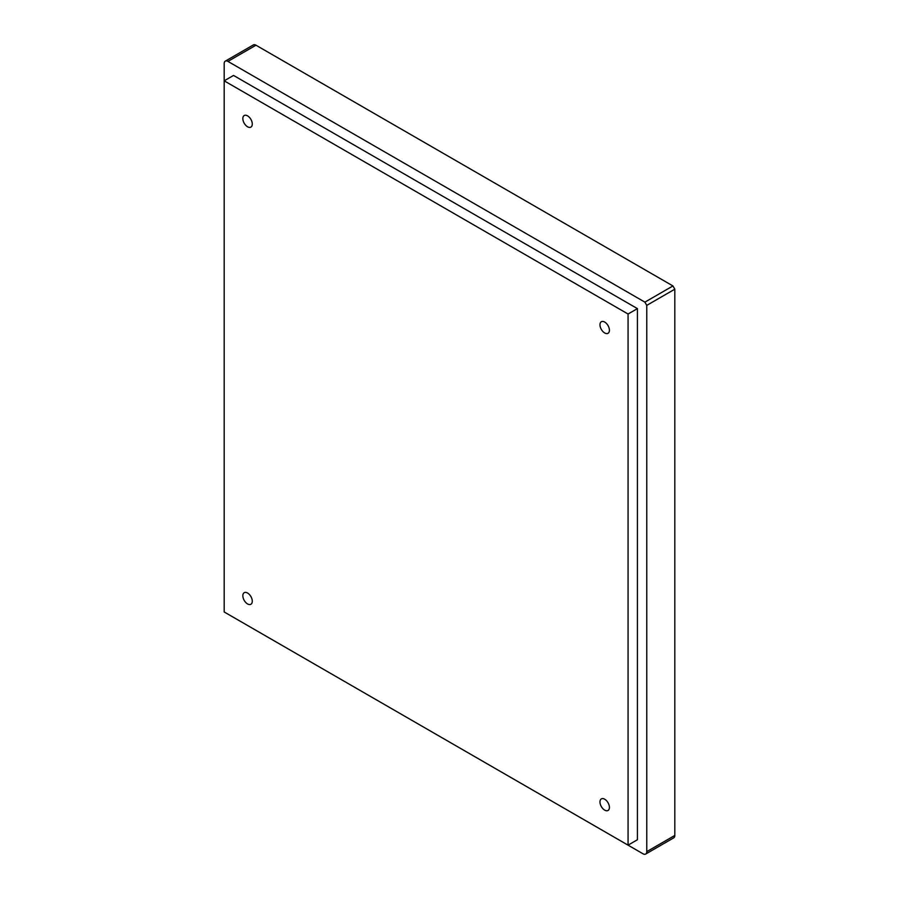 <?xml version="1.0" encoding="UTF-8"?>
<svg xmlns="http://www.w3.org/2000/svg" width="899" height="899" viewBox="0 0 899 899"><rect width="100%" height="100%" fill="white"/><g stroke="black" fill="none" stroke-linecap="round" stroke-linejoin="round"><path stroke-width="1.35" d="M628.064 845.15L224.188 611.972L224.188 80.831L628.064 314.021L637.413 308.615L637.413 839.756L628.064 845.15L628.064 314.021M243.415 116.308A6.686 3.854 -120 0 0 244.73 124.051A6.686 3.854 -120 0 0 250.9 127.107A6.686 3.854 -120 0 0 251.709 126.332A6.686 3.854 -120 0 0 250.394 118.589A6.686 3.854 -120 0 0 244.225 115.533A6.686 3.854 -120 0 0 243.415 116.308M600.554 322.505A6.686 3.854 -120 0 0 601.858 330.236A6.686 3.854 -120 0 0 608.039 333.293A6.686 3.854 -120 0 0 608.837 332.518A6.686 3.854 -120 0 0 607.522 324.775A6.686 3.854 -120 0 0 601.352 321.718A6.686 3.854 -120 0 0 600.554 322.505M243.415 593.475A6.686 3.854 -120 0 0 244.73 601.206A6.686 3.854 -120 0 0 250.9 604.263A6.686 3.854 -120 0 0 251.709 603.487A6.686 3.854 -120 0 0 250.394 595.745A6.686 3.854 -120 0 0 244.225 592.688A6.686 3.854 -120 0 0 243.415 593.475M600.554 799.661A6.686 3.854 -120 0 0 601.858 807.403A6.686 3.854 -120 0 0 608.039 810.46A6.686 3.854 -120 0 0 608.837 809.673A6.686 3.854 -120 0 0 607.522 801.942A6.686 3.854 -120 0 0 601.352 798.885A6.686 3.854 -120 0 0 600.554 799.661M225.278 61.143L253.327 44.95A5.293 3.057 60 0 1 255.979 45.208L672.946 285.949L644.898 302.143L227.93 61.402A5.293 3.057 -120 0 0 225.278 61.143A5.293 3.057 -120 0 0 224.188 63.559L224.188 80.831L233.538 75.437L637.413 308.615M226.054 613.051L643.021 853.792A5.293 3.057 -120 0 0 645.673 854.05A5.293 3.057 -120 0 0 646.763 851.634L646.763 305.379L644.898 302.143M646.763 851.634L674.812 835.441A5.293 3.057 60 0 1 673.722 837.857L645.673 854.05M674.812 835.441L674.812 289.186L646.763 305.379M672.946 285.949L674.812 289.186M227.93 61.402L255.979 45.208"/></g></svg>

